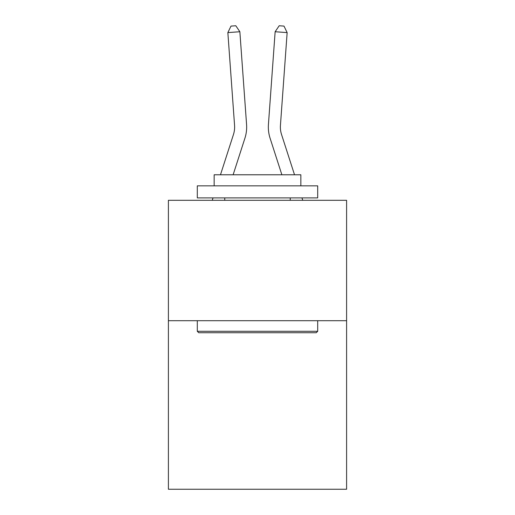 <?xml version="1.0" encoding="UTF-8"?>
<svg xmlns="http://www.w3.org/2000/svg" width="515" height="515" viewBox="0 0 515 515"><rect width="100%" height="100%" fill="white"/><g stroke="black" fill="none" stroke-linecap="round" stroke-linejoin="round"><path stroke-width="0.77" d="M346.595 320.697L346.595 489.25L168.405 489.25L168.405 200.303L346.595 200.303L346.595 320.697L168.405 320.697M220.478 174.778L233.462 134.492A24.076 24.076 -37.4 0 0 234.563 125.364L227.855 32.6L239.861 31.737L246.569 124.495A36.121 36.121 160 0 1 244.921 138.187L233.128 174.778M212.251 200.303L213.023 197.895M294.522 174.778L281.538 134.492A24.076 24.076 37.4 0 1 280.437 125.364L287.145 32.6L275.139 31.737L268.431 124.495A36.121 36.121 -160 0 0 270.079 138.187L281.872 174.778M198.745 332.735L197.303 331.293L317.697 331.293L316.255 332.735L198.745 332.735M317.697 185.857L317.697 197.895L197.303 197.895L197.303 185.857L317.697 185.857M214.156 185.857L214.156 174.778L300.844 174.778L300.844 185.857M317.697 320.697L317.697 331.293M197.303 320.697L197.303 331.293M290.248 197.895L290.248 200.303M224.752 197.895L224.752 200.303M233.462 134.492A24.076 24.076 -20 0 0 234.563 125.364A24.076 24.076 -20 0 1 233.462 134.492A24.076 24.076 -20 0 0 234.563 125.364A24.076 24.076 -20 0 1 233.462 134.492A24.076 24.076 -20 0 0 234.563 125.364A24.076 24.076 -20 0 1 233.462 134.492A24.076 24.076 -20 0 0 234.563 125.364A24.076 24.076 -20 0 1 233.462 134.492A24.076 24.076 -20 0 0 234.563 125.364A24.076 24.076 -20 0 1 233.462 134.492A24.076 24.076 -20 0 0 234.563 125.364A24.076 24.076 -20 0 1 233.462 134.492A24.076 24.076 -20 0 0 234.563 125.364A24.076 24.076 -20 0 1 233.462 134.492A24.076 24.076 -20 0 0 234.563 125.364A24.076 24.076 -20 0 1 233.462 134.492A24.076 24.076 -20 0 0 234.563 125.364A24.076 24.076 -20 0 1 233.462 134.492A24.076 24.076 -20 0 0 234.563 125.364A24.076 24.076 -20 0 1 233.462 134.492A24.076 24.076 -20 0 0 234.563 125.364A24.076 24.076 -20 0 1 233.462 134.492A24.076 24.076 -20 0 0 234.563 125.364A24.076 24.076 -20 0 1 233.462 134.492M281.538 134.492A24.076 24.076 20 0 1 280.437 125.364A24.076 24.076 20 0 0 281.538 134.492A24.076 24.076 20 0 1 280.437 125.364A24.076 24.076 20 0 0 281.538 134.492A24.076 24.076 20 0 1 280.437 125.364A24.076 24.076 20 0 0 281.538 134.492A24.076 24.076 20 0 1 280.437 125.364A24.076 24.076 20 0 0 281.538 134.492A24.076 24.076 20 0 1 280.437 125.364A24.076 24.076 20 0 0 281.538 134.492A24.076 24.076 20 0 1 280.437 125.364A24.076 24.076 20 0 0 281.538 134.492A24.076 24.076 20 0 1 280.437 125.364A24.076 24.076 20 0 0 281.538 134.492A24.076 24.076 20 0 1 280.437 125.364A24.076 24.076 20 0 0 281.538 134.492A24.076 24.076 20 0 1 280.437 125.364A24.076 24.076 20 0 0 281.538 134.492A24.076 24.076 20 0 1 280.437 125.364A24.076 24.076 20 0 0 281.538 134.492A24.076 24.076 20 0 1 280.437 125.364A24.076 24.076 20 0 0 281.538 134.492A24.076 24.076 20 0 1 280.437 125.364A24.076 24.076 20 0 0 281.538 134.492M275.139 31.737L268.431 124.495L275.139 31.737L268.431 124.495L275.139 31.737L268.431 124.495L275.139 31.737L268.431 124.495L275.139 31.737L268.431 124.495L275.139 31.737L268.431 124.495L275.139 31.737L268.431 124.495L275.139 31.737L268.431 124.495L275.139 31.737L268.431 124.495L275.139 31.737L268.431 124.495L275.139 31.737L268.431 124.495L275.139 31.737L268.431 124.495L275.139 31.737L279.194 25.75L283.997 26.098L287.145 32.6M227.855 32.6L231.003 26.098L235.806 25.75L239.861 31.737M302.749 200.303L301.977 197.895"/></g></svg>
